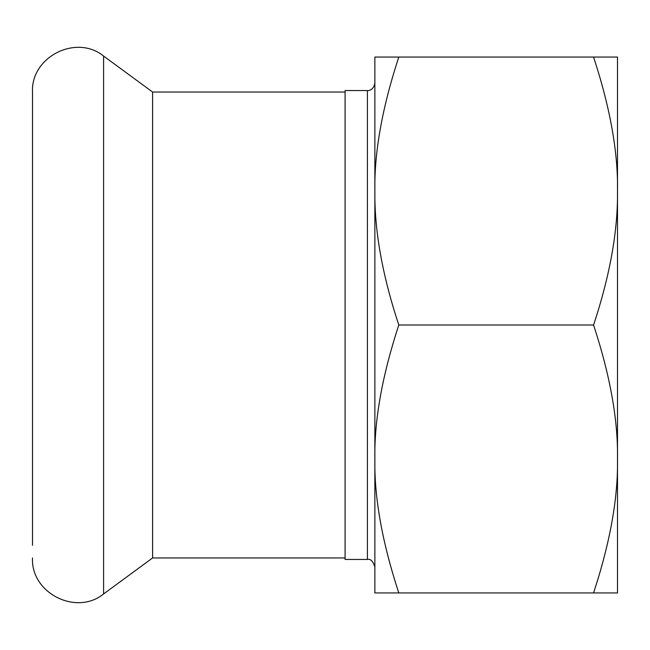 <?xml version="1.0" encoding="UTF-8"?>
<svg xmlns="http://www.w3.org/2000/svg" width="650" height="650" viewBox="0 0 650 650"><rect width="100%" height="100%" fill="white"/><g stroke="black" fill="none" stroke-linecap="round" stroke-linejoin="round"><path stroke-width="0.97" d="M367.421 90.553L367.421 559.447L345.093 559.447L345.093 90.553L367.421 90.553C367.388 90.878 373.685 90.691 374.863 83.111L374.863 191.035C374.4 230.766 382.379 275.421 398.799 325C382.192 375.627 374.213 420.274 374.863 458.941L374.863 459.006C374.213 497.656 382.192 542.295 398.799 592.938L374.863 592.938L374.863 459.006M617.5 459.006L617.5 592.938L593.572 592.938C610.179 542.311 618.15 497.664 617.5 459.006L617.5 458.941C618.158 420.29 610.179 375.643 593.572 325L398.799 325M593.572 592.938L398.799 592.938M617.5 458.941L617.5 191.027C617.963 230.766 609.984 275.421 593.572 325M593.572 57.062L617.5 57.062L617.5 191.027C618.158 152.368 610.179 107.713 593.572 57.062L398.799 57.062C382.184 107.697 374.213 152.352 374.863 191.035L374.863 458.941M398.799 57.062L374.863 57.062L374.863 191.035L374.863 120.323M345.093 557.96L152.588 557.96L152.588 92.04L103.594 56.054C76.302 33.833 30.753 56.883 32.5 92.04L32.5 545.309M152.588 557.96L103.594 593.946L103.594 56.054M367.421 559.447C370.508 558.691 372.986 561.169 374.863 566.889M103.594 593.946C76.302 616.168 30.753 593.117 32.5 557.96M345.093 92.04L152.588 92.04"/></g></svg>
